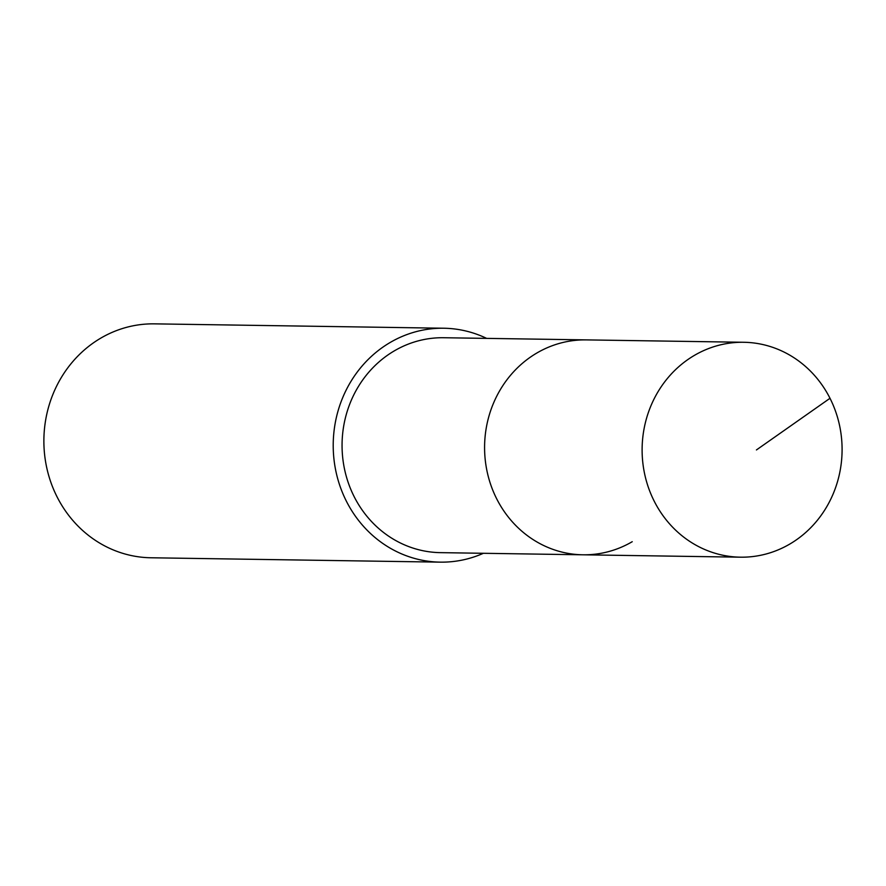 <?xml version="1.0" encoding="UTF-8"?>
<svg xmlns="http://www.w3.org/2000/svg" width="886" height="886" viewBox="0 0 886 886"><rect width="100%" height="100%" fill="white"/><g stroke="black" fill="none" stroke-linecap="round" stroke-linejoin="round"><path stroke-width="1.33" d="M789.758 544.082A107.461 99.985 -89.1 0 1 740.474 557.183A107.461 99.985 -89.1 0 1 644.986 475.527A107.461 99.985 -89.1 0 1 694.436 355.364A107.461 99.985 -89.1 0 1 743.719 342.273A107.461 99.985 -89.1 0 1 839.219 423.918A107.461 99.985 -89.1 0 1 789.758 544.082M536.905 352.982A107.461 99.985 90.9 0 0 487.455 473.146A107.461 99.985 90.9 0 0 582.944 554.802A107.461 99.985 -89.1 0 1 487.455 473.146A107.461 99.985 -89.1 0 1 536.905 352.982A107.461 99.985 -89.1 0 1 586.2 339.892A107.461 99.985 90.9 0 0 536.905 352.982M743.719 342.273L443.676 337.732A107.461 99.985 90.9 0 0 394.381 350.834A107.461 99.985 90.9 0 0 344.931 470.998A107.461 99.985 90.9 0 0 440.42 552.642L740.474 557.183M632.239 541.7A107.461 99.985 -89.1 0 1 582.944 554.802M483.391 553.296A116.974 108.834 -89.1 0 1 440.276 562.145A116.974 108.834 -89.1 0 1 336.337 473.279A116.974 108.834 -89.1 0 1 390.172 342.483A116.974 108.834 -89.1 0 1 443.82 328.23A116.974 108.834 -89.1 0 1 486.635 338.386M443.82 328.23L154.474 323.855A116.974 108.834 90.9 0 0 100.827 338.109A116.974 108.834 90.9 0 0 47.002 468.904A116.974 108.834 90.9 0 0 150.941 557.77L440.276 562.145M756.434 449.944L829.994 398.29"/></g></svg>
